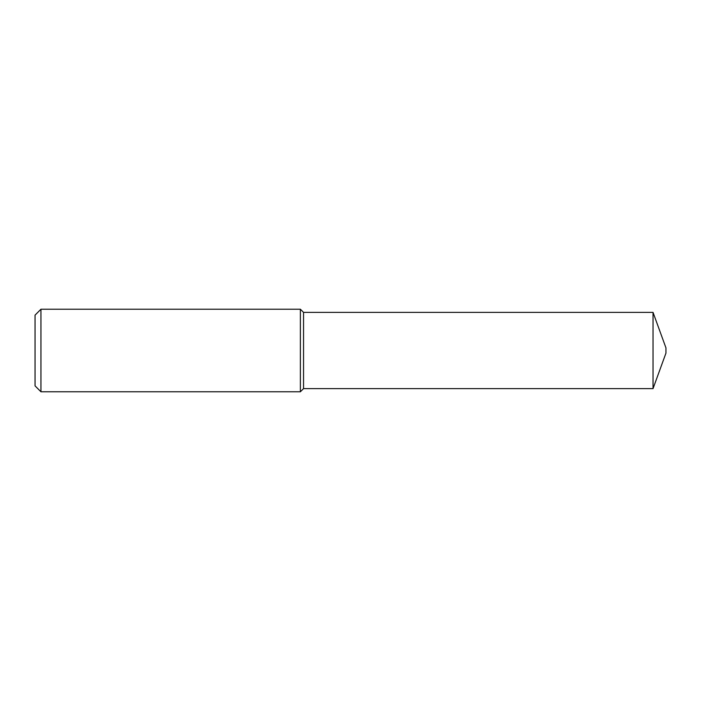 <?xml version="1.0" encoding="UTF-8"?>
<svg xmlns="http://www.w3.org/2000/svg" width="701" height="701" viewBox="0 0 701 701"><rect width="100%" height="100%" fill="white"/><g stroke="black" fill="none" stroke-linecap="round" stroke-linejoin="round"><path stroke-width="1.05" d="M40.947 309.229L35.05 315.126L35.05 385.874L40.947 391.771L300.378 391.771L300.378 309.229L40.947 309.229L40.947 391.771M303.542 312.383L303.542 388.617L653.034 388.617L653.034 312.383L303.542 312.383L300.378 309.229M653.034 312.383L665.95 347.88L665.95 353.12L653.034 388.617M303.542 388.617L300.378 391.771"/></g></svg>
